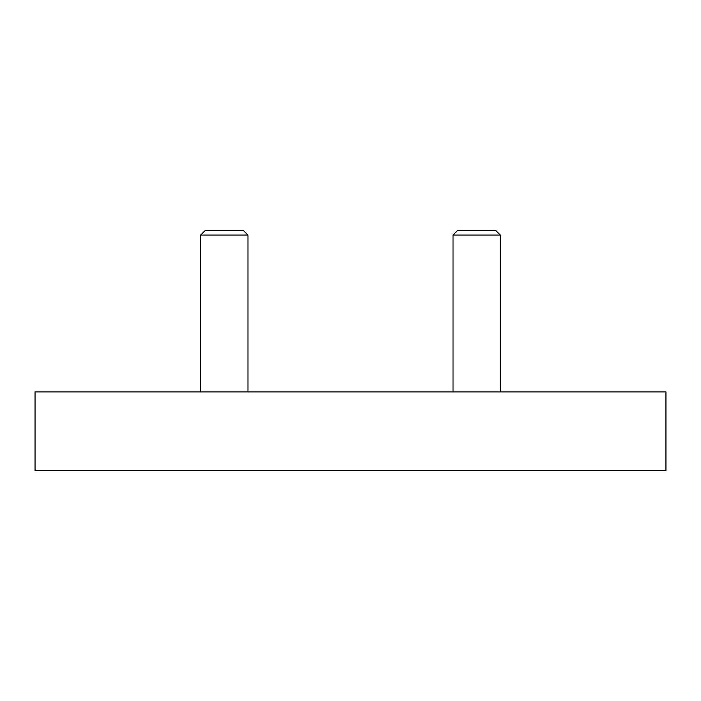 <?xml version="1.0" encoding="UTF-8"?>
<svg xmlns="http://www.w3.org/2000/svg" width="701" height="701" viewBox="0 0 701 701"><rect width="100%" height="100%" fill="white"/><g stroke="black" fill="none" stroke-linecap="round" stroke-linejoin="round"><path stroke-width="1.05" d="M665.95 470.765L665.95 391.903L35.05 391.903L35.05 470.765L665.95 470.765M200.661 391.903L200.661 235.072L247.979 235.072L247.979 391.903M200.661 235.072L205.498 230.235L243.142 230.235L247.979 235.072M453.021 391.903L453.021 235.072L500.339 235.072L500.339 391.903M453.021 235.072L457.858 230.235L495.502 230.235L500.339 235.072"/></g></svg>
